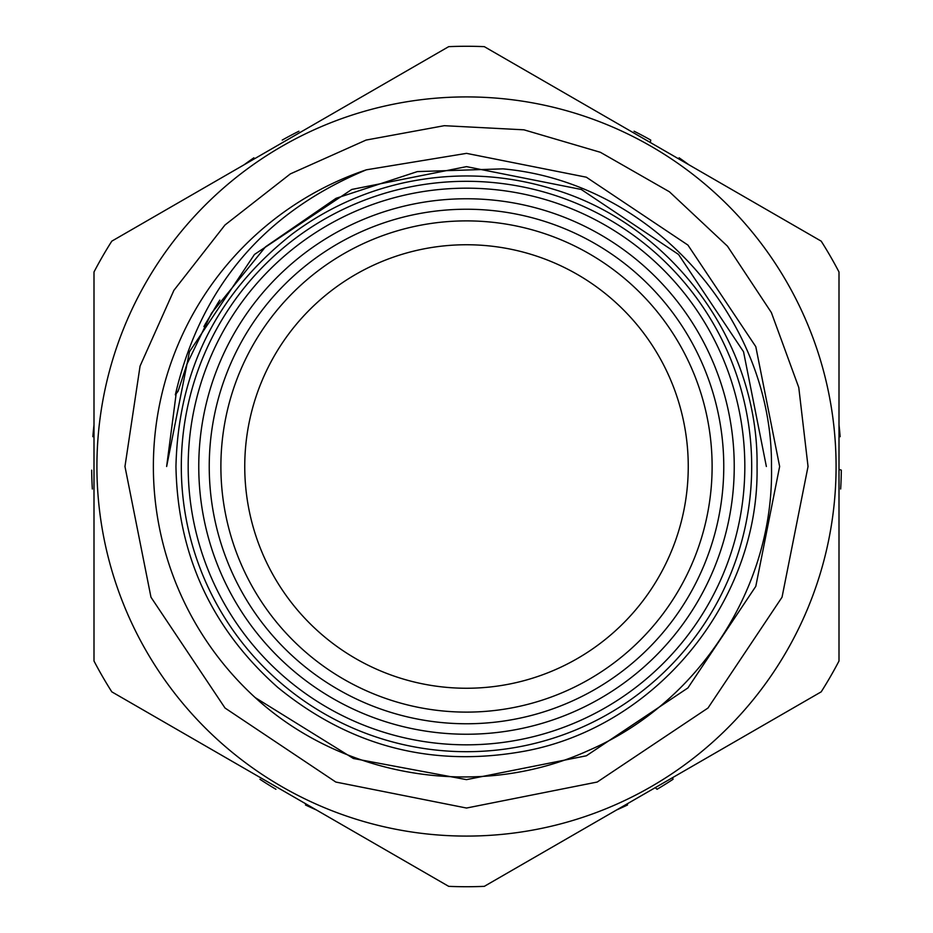 <?xml version="1.0" encoding="UTF-8"?>
<svg xmlns="http://www.w3.org/2000/svg" width="933" height="933" viewBox="0 0 933 933"><rect width="100%" height="100%" fill="white"/><g stroke="black" fill="none" stroke-linecap="round" stroke-linejoin="round"><path stroke-width="1.4" d="M188.174 466.5A278.326 278.326 0 0 1 466.5 188.174A278.326 278.326 0 0 1 744.826 466.5A278.326 278.326 0 0 1 466.5 744.826A278.326 278.326 0 0 1 188.174 466.5M466.5 779.638L353.397 758.494L255.199 697.592A313.138 313.138 0 0 1 366.377 169.806L466.5 153.362L586.332 177.2L687.924 245.076L755.8 346.668L779.638 466.5L755.8 586.332L687.924 687.924L586.332 755.8L466.5 779.638L353.397 758.494L255.199 697.592C344.055 778.81 480.25 800.094 588.991 750.272C699.167 702.689 774.168 586.6 771.486 466.5C772.816 318.643 651.514 182.262 502.945 168.861L417.378 171.59L336.055 198.309L265.52 246.825L211.488 313.22L186.915 364.232L178.121 391.172L175.322 394.846C200.432 287.271 264.121 212.246 366.377 169.806L466.5 153.362L586.332 177.2L687.924 245.076L755.8 346.668L779.638 466.5L755.8 586.332L687.924 687.924L586.332 755.8L466.5 779.638L353.397 758.494L255.199 697.592L353.397 758.494L466.5 779.638L586.332 755.8L687.924 687.924L755.8 586.332L779.638 466.5L755.8 586.332L687.924 687.924L586.332 755.8L466.5 779.638L353.397 758.494L255.199 697.592L353.397 758.494L466.5 779.638L586.332 755.8L687.924 687.924L755.8 586.332L779.638 466.5L755.8 586.332L687.924 687.924M687.924 245.076L755.8 346.668L779.638 466.5L755.8 346.668L687.924 245.076L586.332 177.2L466.5 153.362L366.377 169.806L466.5 153.362M366.377 169.806L466.5 153.362L586.332 177.2L687.924 245.076L755.8 346.668L779.638 466.5L755.8 346.668L687.924 245.076L586.332 177.2L466.5 153.362L366.377 169.806M836.085 466.5A369.585 369.585 0 0 1 466.5 836.085A369.585 369.585 0 0 1 96.915 466.5A369.585 369.585 0 0 1 466.5 96.915A369.585 369.585 0 0 1 836.085 466.5M94 661.007L94 271.993A420.223 420.223 0 0 1 111.797 241.157L448.703 46.65A420.223 420.223 0 0 1 484.297 46.65L821.203 241.157A420.223 420.223 0 0 1 839 271.993L839 661.007A420.223 420.223 0 0 1 821.203 691.843L484.297 886.35A420.223 420.223 0 0 1 448.703 886.35L111.797 691.843A420.223 420.223 0 0 1 94 661.007M751.695 466.5A285.195 285.195 0 0 1 466.5 751.695A285.195 285.195 0 0 1 181.305 466.5A285.195 285.195 0 0 1 466.5 181.305A285.195 285.195 0 0 1 751.695 466.5M244.749 466.5A221.751 221.751 0 0 1 466.5 244.749A221.751 221.751 0 0 1 688.251 466.5A221.751 221.751 0 0 1 466.5 688.251A221.751 221.751 0 0 1 244.749 466.5M220.888 466.5A245.612 245.612 0 0 0 466.5 712.112A245.612 245.612 0 0 0 712.112 466.5A245.612 245.612 0 0 0 466.5 220.888A245.612 245.612 0 0 0 220.888 466.5M723.763 466.5A257.263 257.263 0 0 1 466.5 723.763A257.263 257.263 0 0 1 209.237 466.5A257.263 257.263 0 0 1 466.5 209.237A257.263 257.263 0 0 1 723.763 466.5M734.236 466.5A267.736 267.736 0 0 1 466.5 734.236A267.736 267.736 0 0 1 198.764 466.5A267.736 267.736 0 0 1 466.5 198.764A267.736 267.736 0 0 1 734.236 466.5M839 424.783A374.833 374.833 0 0 1 840.143 436.726M679.107 157.805A374.833 374.833 0 0 1 688.869 164.756M634.078 131.215A374.833 374.833 0 0 1 650.756 140.078L650.278 142.481M282.244 140.078A374.833 374.833 0 0 1 298.922 131.215M244.131 164.756A374.833 374.833 0 0 1 253.893 157.805M92.857 436.726A374.833 374.833 0 0 1 94 424.783M672.588 777.644L673.066 779.265A374.833 374.833 0 0 1 657.065 789.271L655.223 787.662M839 469.357L841.309 470.139A374.833 374.833 0 0 1 840.656 489.009M627.338 803.768L627.536 804.969A374.833 374.833 0 0 1 616.631 809.949M316.369 809.949A374.833 374.833 0 0 1 305.464 804.969M275.935 789.271A374.833 374.833 0 0 1 259.934 779.265M92.344 489.009A374.833 374.833 0 0 1 91.691 470.139M254.464 254.464L351.753 189.457L466.5 166.634L581.247 189.457L678.536 254.464L743.543 351.753L766.366 466.5L743.543 351.753L678.536 254.464L581.247 189.457L466.5 166.634L351.753 189.457L254.464 254.464L189.457 351.753L166.634 466.5L189.457 351.753L254.464 254.464L351.753 189.457L466.5 166.634L581.247 189.457L678.536 254.464L743.543 351.753L766.366 466.5L743.543 351.753L678.536 254.464L581.247 189.457L466.5 166.634L351.753 189.457L254.464 254.464L189.457 351.753L166.634 466.5L176.734 389.341M166.634 466.5L189.457 351.753L254.464 254.464L351.753 189.457L466.5 166.634L581.247 189.457L678.536 254.464L743.543 351.753L766.366 466.5L743.543 351.753L678.536 254.464L581.247 189.457L466.5 166.634L351.753 189.457L254.464 254.464L189.457 351.753L166.634 466.5M124.964 466.5L150.971 597.213L225.016 708.019L335.822 782.052L466.523 808.036L597.213 782.041L708.007 708.007L782.041 597.202L808.036 466.5L798.776 387.51L771.393 312.59L727.448 246.149L669.416 191.778L600.374 152.289L523.961 129.827L444.295 125.687L366.074 140.067L290.338 173.9L224.993 224.993L173.9 290.338L140.067 366.074L124.964 466.5M757.048 466.5C759.509 600.455 657.089 726.259 525.419 751.018C433.075 767.987 350.54 746.797 277.801 687.434C211.604 628.655 177.655 555.007 175.952 466.5C178.203 370.833 216.899 293.382 292.052 234.148C325.442 209.202 362.459 192.14 403.114 182.95C453.228 171.975 502.84 173.923 551.928 188.793C671.352 223.547 758.949 342.143 757.048 466.5M219.826 300.111L204.619 325.267M219.5 300.601L203.954 326.503M218.45 302.175L204.082 326.258M205.062 324.439L219.278 300.939L204.502 325.477M219.185 301.067L203.919 326.562"/></g></svg>

